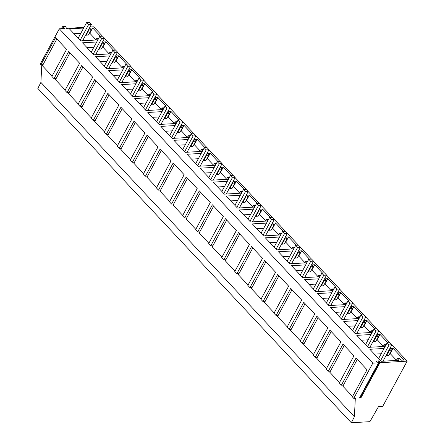 <?xml version="1.0" encoding="UTF-8"?>
<svg xmlns="http://www.w3.org/2000/svg" width="445" height="445" viewBox="0 0 445 445"><rect width="100%" height="100%" fill="white"/><g stroke="black" fill="none" stroke-linecap="round" stroke-linejoin="round"><path stroke-width="0.67" d="M378.6 358.598L387.133 342.822L389.091 344.914L380.558 360.689M387.133 342.822L389.942 342.661L391.9 344.753L383.012 361.195M389.091 344.914L391.9 344.753M365.54 344.669L374.067 328.894L376.031 330.98L367.498 346.755M374.067 328.894L376.882 328.727L378.84 330.819L369.945 347.267M376.031 330.98L378.84 330.819M352.479 330.735L361.006 314.96L362.964 317.051L354.437 332.827M361.006 314.96L363.815 314.799L365.779 316.89L356.884 333.333M362.964 317.051L365.779 316.89M407.175 361.145L382.689 406.424L378.467 406.669L369.906 421.671L351.322 422.75L354.392 416.743L355.321 398.286L353.764 398.375L372.815 363.137L378.511 362.809L375.897 361.051L379.146 360.862L379.724 361.485L379.452 362.224L379.919 362.725L407.175 361.145L391.861 344.819M389.842 342.667L378.801 330.891M376.782 328.738L365.74 316.957M363.721 314.804L352.679 303.028M350.654 300.876L339.613 289.094M337.594 286.942L326.552 275.166M324.533 273.013L313.491 261.237M311.472 259.079L300.425 247.303M298.406 245.151L287.364 233.375M285.345 231.216L274.304 219.441M272.284 217.288L261.243 205.512M259.224 203.359L248.177 191.578M246.157 189.425L235.116 177.65M233.097 175.497L222.055 163.721M220.036 161.563L208.989 149.787M206.97 147.634L195.928 135.859M193.909 133.7L182.867 121.924M180.848 119.772L169.806 107.996M167.787 105.843L156.74 94.062M154.721 91.909L143.679 80.133M141.66 77.981L130.619 66.205M128.599 64.047L117.558 52.271M115.533 50.118L104.492 38.342M102.472 36.184L93.678 26.806L90.018 27.017M372.815 363.137L59.319 28.797L65.02 28.469L62.4 26.711L65.649 26.522L66.227 27.139L65.955 27.885L66.422 28.385L84.022 27.368M101.727 43.454L102.077 43.833L104.297 43.705L102.723 42.025L105.71 41.852L113.57 50.229M111.851 52.065L109.909 52.182L111.105 53.456M96.71 41.98L82.497 42.809L93.767 54.824L110.9 53.834M88.666 29.526L89.017 29.904L91.231 29.776L89.656 28.096L92.649 27.924L100.503 36.301M98.79 38.137L96.843 38.248L98.039 39.527M83.649 28.052L69.437 28.875L80.706 40.895L97.839 39.9M114.788 57.388L115.144 57.767L117.358 57.633L115.783 55.959L118.776 55.786L126.63 64.163M124.917 65.999L122.97 66.11L124.166 67.384M109.776 55.914L95.558 56.738L106.828 68.758L123.96 67.762M190.226 135.653L188.28 135.764L189.475 137.043M175.085 125.568L160.873 126.391L172.143 138.412L189.275 137.416M180.103 127.042L180.453 127.42L182.667 127.292L181.093 125.612L184.085 125.44L191.94 133.817M162.024 111.639L147.812 112.463L159.076 124.478L176.209 123.488M167.036 113.108L167.392 113.486L169.606 113.358L168.032 111.684L171.025 111.506L178.879 119.889M177.166 121.719L175.219 121.835L176.415 123.109M188.146 139.496L173.934 140.325L185.203 152.34L202.336 151.35M193.163 140.97L193.514 141.349L195.733 141.221L194.159 139.541L197.146 139.368L205.006 147.746M203.287 149.581L201.34 149.698L202.542 150.972M258.473 210.63L258.829 211.002L261.043 210.874L259.468 209.2L262.461 209.022L270.315 217.405M268.602 219.24L266.655 219.352L267.851 220.625M253.461 209.156L239.249 209.979L250.513 221.994L267.645 221.004M255.541 205.306L253.594 205.418L254.79 206.697M240.395 195.221L226.182 196.045L237.452 208.065L254.585 207.07M245.412 196.696L245.768 197.074L247.982 196.946L246.408 195.266L249.4 195.094L257.255 203.471M281.663 233.169L279.716 233.28L280.912 234.56M266.522 223.084L252.309 223.907L263.579 235.928L280.712 234.932M271.539 224.558L271.889 224.936L274.103 224.808L272.529 223.129L275.522 222.956L283.376 231.333M336.848 294.212L337.204 294.59L339.418 294.462L337.844 292.782L340.831 292.61L348.691 300.987M346.978 302.822L345.031 302.934L346.227 304.213M331.831 292.738L317.619 293.561L328.888 305.582L346.021 304.586M323.788 280.283L324.138 280.656L326.352 280.528L324.783 278.854L327.77 278.681L335.625 287.058M333.911 288.894L331.964 289.005L333.16 290.279M318.77 278.809L304.558 279.632L315.828 291.653L332.96 290.657M349.909 308.146L350.265 308.519L352.479 308.391L350.905 306.716L353.897 306.538L361.752 314.921M360.038 316.757L358.091 316.868L359.287 318.142M344.897 306.672L330.685 307.495L341.949 319.51L359.082 318.52M385.209 346.382L368.076 347.373L356.807 335.358L371.019 334.534M376.036 336.003L376.387 336.381L378.606 336.253L377.032 334.573L380.019 334.401L387.879 342.778M386.16 344.614L384.213 344.73L385.409 346.004M372.148 332.448L355.015 333.444L343.746 321.424L357.958 320.6M362.975 322.074L363.326 322.453L365.54 322.325L363.966 320.645L366.958 320.472L374.812 328.849M373.099 330.685L371.152 330.796L372.348 332.076M384.085 348.463L369.867 349.286L381.137 361.307L398.798 360.283L397.279 358.659L396.323 360.422M389.097 349.937L389.453 350.315L391.667 350.182L390.093 348.507L393.085 348.335L404.054 360.033L401.067 360.211L399.493 358.531L397.279 358.659M310.727 266.349L311.077 266.727L313.291 266.599L311.717 264.92L314.71 264.747L322.564 273.124M320.851 274.96L318.904 275.077L320.1 276.351M305.709 264.875L291.497 265.698L302.767 277.719L319.894 276.729M284.6 238.487L284.95 238.865L287.17 238.737L285.595 237.057L288.582 236.885L296.442 245.262M294.724 247.097L292.777 247.214L293.978 248.488M279.582 237.018L265.37 237.841L276.64 249.856L293.772 248.866M297.661 252.421L298.017 252.799L300.23 252.665L298.656 250.991L301.649 250.819L309.503 259.196M307.79 261.031L305.843 261.143L307.039 262.416M292.649 250.947L278.431 251.77L289.701 263.79L306.833 262.795M242.475 191.378L240.528 191.489L241.724 192.763M227.334 181.293L213.122 182.116L224.391 194.137L241.524 193.141M232.351 182.767L232.702 183.14L234.916 183.012L233.347 181.338L236.334 181.165L244.188 189.542M216.353 163.515L214.407 163.627L215.603 164.9M201.212 153.43L186.995 154.254L198.264 166.274L215.397 165.279M206.224 154.905L206.58 155.283L208.794 155.149L207.22 153.475L210.212 153.303L218.067 161.68M229.414 177.444L227.467 177.561L228.663 178.834M214.273 167.359L200.061 168.182L211.331 180.203L228.457 179.213M219.29 168.833L219.641 169.211L221.855 169.083L220.281 167.403L223.273 167.231L231.127 175.608M163.148 109.553L146.016 110.549L134.746 98.529L148.958 97.705M153.976 99.179L154.332 99.558L156.545 99.43L154.971 97.75L157.964 97.577L165.818 105.954M164.105 107.79L162.158 107.901L163.354 109.181M127.854 71.317L128.204 71.695L130.418 71.567L128.844 69.887L131.837 69.715L139.691 78.092M137.978 79.928L136.031 80.039L137.227 81.318M122.837 69.843L108.625 70.666L119.894 82.687L137.021 81.696M135.897 83.777L121.685 84.6L132.955 96.621L150.087 95.625M140.915 85.251L141.265 85.624L143.479 85.496L141.911 83.821L144.898 83.649L152.752 92.026M151.039 93.862L149.092 93.973L150.288 95.247M379.919 362.725L360.867 397.964L359.46 398.047L378.511 362.809M353.764 398.375L352.351 396.873L367.019 369.739L356.05 358.036L341.376 385.17L339.29 382.939L353.959 355.805L342.984 344.107L328.315 371.236L326.224 369.011L340.898 341.877L329.923 330.173L315.255 357.307L313.163 355.077L327.832 327.948L316.862 316.245L302.194 343.373L300.102 341.148L314.771 314.014L303.801 302.311L289.128 329.445L287.042 327.214L301.71 300.086L290.735 288.382L276.067 315.516L273.975 313.286L288.649 286.152L277.674 274.454L263.006 301.582L260.915 299.351L275.583 272.223L264.614 260.52L249.94 287.654L247.854 285.423L262.522 258.289L251.547 246.591L236.879 273.719L234.788 271.495L249.461 244.361L238.487 232.657L223.818 259.791L221.727 257.56L236.395 230.432L225.426 218.729L210.758 245.857L208.666 243.632L223.334 216.498L212.365 204.795L197.691 231.928L195.605 229.698L210.274 202.57L199.299 190.866L184.631 218L182.539 215.769L197.213 188.636L186.238 176.938L171.57 204.066L169.478 201.835L184.147 174.707L173.177 163.004L158.503 190.137L156.417 187.907L171.086 160.773L160.111 149.075L145.443 176.203L143.351 173.978L158.025 146.844L147.05 135.141L132.382 162.275L130.29 160.044L144.959 132.916L133.989 121.212L119.321 148.341L117.23 146.116L131.898 118.982L120.929 107.278L106.255 134.412L104.169 132.182L118.837 105.053L107.862 93.35L93.194 120.484L91.103 118.253L105.776 91.119L94.802 79.421L80.133 106.55L78.042 104.319L92.71 77.191L81.741 65.487L67.067 92.621L64.981 90.391L79.649 63.257L68.675 51.559L54.006 78.687L51.915 76.462L66.589 49.328L55.614 37.625L40.946 64.759L40.267 64.035L59.319 28.797M379.146 360.862L378.244 362.525M379.724 361.485L360.673 396.718L360.361 396.384M379.452 362.224L360.673 396.718M360.867 397.964L360.4 397.463M389.453 350.315L386.594 355.599L388.808 355.472L391.667 350.182M386.238 355.221L386.594 355.599M393.085 348.335L390.226 353.619L396.428 360.233M389.798 353.642L390.226 353.619M374.423 354.142L381.226 353.747M365.54 322.325L362.681 327.609L360.467 327.737L363.326 322.453M366.958 320.472L364.099 325.757L370.301 332.37M363.671 325.784L364.099 325.757M371.152 330.796L370.201 332.565M348.296 326.28L355.099 325.885M360.116 327.359L360.467 327.737M378.606 336.253L375.747 341.538L373.533 341.665L376.387 336.381M380.019 334.401L377.165 339.685L383.368 346.305M376.731 339.713L377.165 339.685M384.213 344.73L383.262 346.494M361.362 340.214L368.16 339.819M373.177 341.293L373.533 341.665M339.485 382.578L329.823 372.27L329.878 371.147L328.315 371.236M326.424 368.644L316.757 358.336L316.818 357.218L315.255 357.307M313.363 354.715L303.696 344.408L303.751 343.284L302.194 343.373M300.297 340.781L290.635 330.474L290.691 329.356L289.128 329.445M287.236 326.853L277.574 316.545L277.63 315.422L276.067 315.516M274.176 312.918L264.508 302.611L264.564 301.493L263.006 301.582M261.109 298.99L251.447 288.683L251.503 287.559L249.94 287.654M248.049 285.061L238.387 274.754L238.442 273.631L236.879 273.719M234.988 271.127L225.32 260.82L225.381 259.702L223.818 259.791M221.927 257.199L212.259 246.892L212.315 245.768L210.758 245.857M208.861 243.265L199.199 232.958L199.254 231.839L197.691 231.928M195.8 229.336L186.138 219.029L186.194 217.905L184.631 218M182.739 215.402L173.072 205.095L173.127 203.977L171.57 204.066M169.673 201.474L160.011 191.166L160.066 190.043L158.503 190.137M156.612 187.545L146.95 177.238L147.006 176.114L145.443 176.203M143.551 173.611L133.884 163.304L133.945 162.186L132.382 162.275M130.491 159.683L120.823 149.375L120.879 148.252L119.321 148.341M117.424 145.749L107.762 135.441L107.818 134.323L106.255 134.412M104.364 131.82L94.702 121.513L94.757 120.389L93.194 120.484M91.303 117.886L81.635 107.579L81.691 106.461L80.133 106.55M78.237 103.958L68.575 93.65L68.63 92.527L67.067 92.621M65.176 90.029L55.514 79.722L55.569 78.598L54.006 78.687M52.115 76.095L42.447 65.788L42.509 64.67L40.946 64.759M354.392 416.743L40.895 82.403L41.791 64.709M352.546 396.506L342.884 386.199L342.939 385.081L341.376 385.17M351.322 422.75L37.825 88.41L40.895 82.403M344.241 345.448L329.823 372.27M357.307 359.376L342.884 386.199M331.18 331.514L316.757 358.336M339.413 316.807L347.945 301.031L349.904 303.123L341.376 318.898M347.945 301.031L350.755 300.87L352.713 302.956L343.824 319.404M349.904 303.123L352.713 302.956M326.352 302.878L334.885 287.097L336.843 289.189L328.31 304.964M334.885 287.097L337.694 286.936L339.652 289.028L330.763 305.47M336.843 289.189L339.652 289.028M313.291 288.944L321.818 273.169L323.776 275.26L315.249 291.036M321.818 273.169L324.633 273.007L326.591 275.093L317.697 291.542M323.776 275.26L326.591 275.093M350.265 308.519L347.406 313.803L349.62 313.675L352.479 308.391M347.055 313.43L347.406 313.803M353.897 306.538L351.038 311.828L357.24 318.442M350.61 311.85L351.038 311.828M358.091 316.868L357.135 318.631M335.235 312.351L342.038 311.956M326.352 280.528L323.498 285.818L321.284 285.946L324.138 280.656M327.77 278.681L324.911 283.966L331.113 290.579M324.483 283.988L324.911 283.966M331.964 289.005L331.013 290.769M309.114 284.488L315.911 284.094M320.928 285.568L321.284 285.946M339.418 294.462L336.559 299.746L334.345 299.874L337.204 294.59M340.831 292.61L337.978 297.894L344.18 304.508M337.544 297.922L337.978 297.894M345.031 302.934L344.074 304.703M322.174 298.417L328.977 298.022M333.989 299.496L334.345 299.874M305.059 303.651L290.635 330.474M318.119 317.585L303.696 344.408M291.992 289.723L277.574 316.545M300.23 275.016L308.758 259.24L310.716 261.326L302.188 277.102M308.758 259.24L311.567 259.073L313.53 261.165L304.636 277.613M310.716 261.326L313.53 261.165M287.164 261.082L295.697 245.306L297.655 247.398L289.122 263.173M295.697 245.306L298.506 245.145L300.464 247.236L291.575 263.679M297.655 247.398L300.464 247.236M274.103 247.153L282.631 231.378L284.594 233.464L276.061 249.239M282.631 231.378L285.445 231.211L287.403 233.302L278.509 249.751M284.594 233.464L287.403 233.302M311.077 266.727L308.218 272.012L310.432 271.884L313.291 266.599M307.868 271.634L308.218 272.012M314.71 264.747L311.85 270.032L318.053 276.645M311.422 270.059L311.85 270.032M318.904 275.077L317.947 276.84M296.047 270.554L302.85 270.165M287.17 238.737L284.31 244.021L282.097 244.149L284.95 238.865M288.582 236.885L285.729 242.169L291.931 248.788M285.295 242.197L285.729 242.169M292.777 247.214L291.825 248.978M269.926 242.697L276.723 242.303M281.741 243.777L282.097 244.149M300.23 252.665L297.371 257.955L295.157 258.083L298.017 252.799M301.649 250.819L298.79 256.103L304.992 262.717M298.361 256.125L298.79 256.103M305.843 261.143L304.886 262.906M282.987 256.626L289.79 256.231M294.801 257.705L295.157 258.083M265.871 261.86L251.447 288.683M278.932 275.794L264.508 302.611M252.805 247.932L238.387 274.754M261.043 233.219L269.57 217.444L271.528 219.535L263.001 235.31M269.57 217.444L272.379 217.282L274.343 219.374L265.448 235.817M271.528 219.535L274.343 219.374M247.976 219.29L256.509 203.515L258.467 205.607L249.94 221.382M256.509 203.515L259.318 203.354L261.276 205.44L252.387 221.888M258.467 205.607L261.276 205.44M234.916 205.362L243.448 189.581L245.406 191.673L236.874 207.448M243.448 189.581L246.257 189.42L248.215 191.511L239.327 207.954M245.406 191.673L248.215 191.511M271.889 224.936L269.03 230.221L271.244 230.093L274.103 224.808M268.68 229.843L269.03 230.221M275.522 222.956L272.663 228.24L278.865 234.854M272.234 228.268L272.663 228.24M279.716 233.28L278.765 235.049M256.86 228.763L263.663 228.368M247.982 196.946L245.123 202.23L242.909 202.358L245.768 197.074M249.4 195.094L246.541 200.378L252.743 206.992M246.107 200.406L246.541 200.378M253.594 205.418L252.638 207.186M230.738 200.901L237.541 200.506M242.553 201.98L242.909 202.358M261.043 210.874L258.183 216.159L255.97 216.287L258.829 211.002M262.461 209.022L259.602 214.312L265.804 220.926M259.174 214.334L259.602 214.312M266.655 219.352L265.698 221.115M243.799 214.835L250.602 214.44M255.619 215.914L255.97 216.287M226.683 220.069L212.259 246.892M239.744 233.998L225.32 260.82M213.622 206.135L199.199 232.958M221.855 191.428L230.382 175.653L232.34 177.744L223.813 193.519M230.382 175.653L233.197 175.491L235.155 177.577L226.26 194.026M232.34 177.744L235.155 177.577M208.794 177.499L217.321 161.724L219.279 163.81L210.752 179.585M217.321 161.724L220.13 161.557L222.094 163.649L213.2 180.097M219.279 163.81L222.094 163.649M195.728 163.565L204.261 147.79L206.219 149.882L197.686 165.657M204.261 147.79L207.07 147.629L209.028 149.72L200.139 166.163M206.219 149.882L209.028 149.72M232.702 183.14L229.848 188.43L232.062 188.296L234.916 183.012M229.492 188.051L229.848 188.43M236.334 181.165L233.475 186.449L239.677 193.063M233.047 186.472L233.475 186.449M240.528 191.489L239.577 193.252M217.677 186.972L224.475 186.577M208.794 155.149L205.935 160.439L203.721 160.567L206.58 155.283M210.212 153.303L207.353 158.587L213.556 165.201M206.925 158.609L207.353 158.587M214.407 163.627L213.45 165.39M191.55 159.11L198.353 158.715M203.365 160.189L203.721 160.567M221.855 169.083L218.996 174.368L216.782 174.496L219.641 169.211M223.273 167.231L220.414 172.515L226.616 179.129M219.986 172.543L220.414 172.515M227.467 177.561L226.511 179.324M204.611 173.038L211.414 172.649M216.431 174.117L216.782 174.496M187.495 178.278L173.072 205.095M200.556 192.207L186.138 219.029M174.434 164.344L160.011 191.166M182.667 149.637L191.194 133.862L193.158 135.948L184.625 151.723M191.194 133.862L194.009 133.695L195.967 135.786L187.072 152.234M193.158 135.948L195.967 135.786M169.606 135.703L178.134 119.927L180.091 122.019L171.564 137.794M178.134 119.927L180.948 119.766L182.906 121.858L174.012 138.3M180.091 122.019L182.906 121.858M156.54 121.774L165.073 105.999L167.031 108.091L158.503 123.866M165.073 105.999L167.882 105.838L169.84 107.924L160.951 124.372M167.031 108.091L169.84 107.924M193.514 141.349L190.66 146.633L192.874 146.505L195.733 141.221M190.304 146.26L190.66 146.633M197.146 139.368L194.293 144.653L200.495 151.272M193.859 144.681L194.293 144.653M201.34 149.698L200.389 151.461M178.489 145.181L185.292 144.786M169.606 113.358L166.747 118.643L164.533 118.771L167.392 113.486M171.025 111.506L168.166 116.796L174.368 123.41M167.737 116.818L168.166 116.796M175.219 121.835L174.262 123.599M152.362 117.319L159.165 116.924M164.183 118.398L164.533 118.771M182.667 127.292L179.808 132.577L177.594 132.705L180.453 127.42M184.085 125.44L181.226 130.724L187.428 137.338M180.798 130.752L181.226 130.724M188.28 135.764L187.328 137.533M165.423 131.247L172.226 130.852M177.244 132.326L177.594 132.705M148.307 136.482L133.884 163.304M161.368 150.416L146.95 177.238M135.247 122.553L120.823 149.375M143.479 107.846L152.012 92.065L153.97 94.156L145.437 109.932M152.012 92.065L154.821 91.904L156.779 93.995L147.89 110.438M153.97 94.156L156.779 93.995M130.418 93.912L138.946 78.136L140.909 80.228L132.376 96.003M138.946 78.136L141.76 77.975L143.718 80.061L134.824 96.509M140.909 80.228L143.718 80.061M117.358 79.983L125.885 64.208L127.843 66.294L119.316 82.069M125.885 64.208L128.694 64.041L130.658 66.133L121.763 82.581M127.843 66.294L130.658 66.133M154.332 99.558L151.472 104.842L153.686 104.714L156.545 99.43M151.116 104.464L151.472 104.842M157.964 97.577L155.105 102.862L161.307 109.476M154.671 102.89L155.105 102.862M162.158 107.901L161.201 109.67M139.302 103.385L146.105 102.99M130.418 71.567L127.559 76.852L125.345 76.979L128.204 71.695M131.837 69.715L128.978 74.999L135.18 81.613M128.549 75.027L128.978 74.999M136.031 80.039L135.074 81.808M113.175 75.522L119.978 75.133M124.995 76.601L125.345 76.979M143.479 85.496L140.626 90.78L138.412 90.913L141.265 85.624M144.898 83.649L142.038 88.933L148.241 95.547M141.61 88.956L142.038 88.933M149.092 93.973L148.141 95.736M126.241 89.456L133.038 89.061M138.056 90.535L138.412 90.913M109.12 94.69L94.702 121.513M122.186 108.619L107.762 135.441M96.059 80.762L81.635 107.579M104.291 66.049L112.824 50.274L114.782 52.365L106.249 68.141M112.824 50.274L115.633 50.113L117.591 52.204L108.702 68.647M114.782 52.365L117.591 52.204M91.231 52.121L99.758 36.345L101.721 38.431L93.189 54.207M99.758 36.345L102.573 36.179L104.531 38.27L95.636 54.718M101.721 38.431L104.531 38.27M78.17 38.187L86.697 22.411L88.655 24.503L80.128 40.278M86.697 22.411L89.512 22.25L91.47 24.341L82.575 40.784M88.655 24.503L91.47 24.341M62.4 26.711L61.332 28.68M62.979 27.329L62.278 28.625M64.547 27.963L64.252 28.513M115.144 57.767L112.285 63.051L114.499 62.923L117.358 57.633M111.934 62.673L112.285 63.051M118.776 55.786L115.917 61.071L122.119 67.684M115.489 61.093L115.917 61.071M122.97 66.11L122.013 67.874M100.114 61.594L106.917 61.199M91.231 29.776L88.377 35.06L86.158 35.188L89.017 29.904M92.649 27.924L89.79 33.208L95.992 39.822M89.362 33.23L89.79 33.208M96.843 38.248L95.892 40.017M73.987 33.731L80.79 33.336M85.807 34.81L86.158 35.188M104.297 43.705L101.438 48.989L99.224 49.117L102.077 43.833M105.71 41.852L102.856 47.137L109.058 53.756M102.422 47.164L102.856 47.137M109.909 52.182L108.953 53.945M87.053 47.665L93.856 47.27M98.868 48.744L99.224 49.117M69.932 52.899L55.514 79.722M82.998 66.828L68.575 93.65M56.871 38.965L42.447 65.788"/></g></svg>
